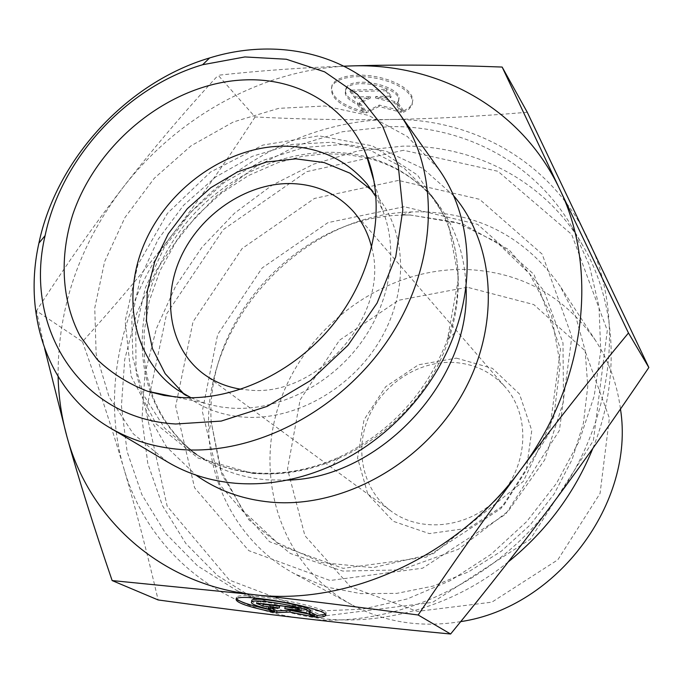 <?xml version="1.0" encoding="UTF-8"?>
<svg xmlns="http://www.w3.org/2000/svg" width="683" height="683" viewBox="0 0 683 683"><rect width="100%" height="100%" fill="white"/><g stroke="black" fill="none" stroke-linecap="round" stroke-linejoin="round"><path stroke-width="0.51" stroke-dasharray="3.42 2.56" d="M403.713 110.868L409.177 107.683L411.994 104.26L412.899 99.675L411.533 95.432L408.238 91.129L403.141 86.972L396.481 83.181L388.584 79.945L379.85 77.435L370.707 75.779L361.649 75.079L353.128 75.343L345.572 76.573L339.366 78.69L334.79 81.576L332.058 85.076C329.761 96.132 340.45 104.969 364.116 111.585L357.602 102.894C348.125 98.463 344.215 93.716 345.88 88.653C351.062 74.088 405.933 86.861 398.3 100.785L397.54 102.074L403.713 110.868L403.465 112.302L397.293 103.526L398.044 102.237C405.676 88.338 350.789 75.565 345.615 90.113C343.95 95.159 347.86 99.897 357.346 104.328L363.86 113.011C340.185 106.394 329.496 97.567 331.784 86.536L334.516 83.044L339.092 80.159L345.299 78.05L352.855 76.829L361.375 76.556L370.442 77.264L379.586 78.921L388.328 81.431L396.225 84.658L402.885 88.448L407.982 92.606L411.286 96.901L412.643 101.135L411.747 105.711L408.929 109.126L403.465 112.302M364.116 111.585L363.86 113.011M397.54 102.074L397.293 103.526M357.602 102.894L357.346 104.328M386.006 90.754L390.847 97.618L375.462 97.951L394.672 103.031L401.245 112.345L379.082 106.505L366.045 112.977L359.147 103.756L370.357 98.062L355.134 98.395L350.055 91.599L386.006 90.754L386.262 89.285L350.319 90.147L355.399 96.952L370.613 96.61L359.403 102.313L366.293 111.551L379.338 105.062L401.484 110.911L394.919 101.579L375.727 96.499L391.103 96.158L386.262 89.285M391.103 96.158L390.847 97.618M375.727 96.499L375.462 97.951M394.919 101.579L394.672 103.031M401.484 110.911L401.245 112.345M379.338 105.062L379.082 106.505M366.293 111.551L366.045 112.977M359.403 102.313L359.147 103.756M370.613 96.61L370.357 98.062M355.399 96.952L355.134 98.395M350.319 90.147L350.055 91.599M274.318 612.318L274.626 610.602L266.447 606.717C257.832 604.523 252.923 602.645 251.703 601.066M325.168 614.359L325.484 614.119C335.43 608.254 241.944 590.343 236.463 597.13L236.378 598.735M267.702 609.193L274.626 610.602M266.131 608.451L266.447 606.717M310.022 611.294L309.373 611.644L309.911 611.917M309.066 613.402L309.373 611.644M256.535 603.063L256.851 601.296L261.837 603.67M279.612 606.214L268.308 606.743L271.612 608.322M267.992 608.485L268.308 606.743M308.332 613.957L314.778 615.246L306.488 611.131L285.11 606.846M314.479 616.988L314.778 615.246M306.18 612.89L306.488 611.131M296.576 608.152L301.655 608.732L295.526 605.693L256.851 601.296M301.348 610.508L301.655 608.732M295.21 607.477L295.526 605.693M460.718 621.615C421.095 627.984 384.853 622.401 352.001 604.873C280.576 565.934 252.838 476.247 280.551 400.084C307.913 323.699 385.707 267.779 465.319 269.452C520.258 271.518 563.68 295.244 595.593 340.612C608.801 360.957 617.099 383.761 620.471 409.023M467.317 287.244L398.505 300.289L339.46 340.254L300.119 399.862L287.517 469.033L304.908 535.677L350.678 586.945L417.364 611.405L491.88 602.158L557.84 559.795L600.075 493.382L609.39 418.158L584.998 350.746L533.799 304.575L467.317 287.244M456.389 358.131L492.434 368.359L519.49 394.006L531.767 430.427L526.26 470.365L503.755 505.429L468.965 528.061L429.351 533.611L393.254 521.3L367.787 494.159L357.559 457.96L364.03 419.789L385.682 386.723L418.457 364.79L456.389 358.131M420.668 211.781C479.577 213.079 526.064 237.88 560.145 286.186L575.718 316.528L585.109 350.277L587.773 386.254L583.444 423.127L572.141 459.48L554.212 493.843L530.307 524.826L501.365 551.172L468.572 571.842L433.261 586.057L396.857 593.365L360.778 593.629L326.389 587.021L294.877 573.959C242.55 545.854 210.902 490.548 208.793 431.946C202.407 322.299 301.801 214.471 411.61 211.926L420.668 211.781M527.267 112.268C477.861 116.46 432.091 118.868 389.95 119.508C471.731 117.621 551.369 161.359 587.935 238.751C625.551 315.094 613.897 422.538 553.17 502.961C493.783 584.255 391.017 629.854 303.03 618.431C214.3 608.416 145.949 546.187 123.819 468.342C135.627 508.314 147.058 552.18 158.114 599.947M255.075 116.981C227.704 159.267 200.597 197.874 173.755 232.818C225.51 165.03 307.709 120.669 389.814 119.508C347.434 120.174 302.526 119.329 255.075 116.981L218.167 75.258C260.334 70.639 302.304 67.608 344.061 66.166M82.455 341.662C98.181 385.912 111.969 428.139 123.819 468.342C100.734 390.437 121.6 300.238 173.755 232.818C146.947 267.753 116.511 304.029 82.455 341.662L36.464 310.859C65.568 265.636 94.297 224.681 122.65 187.987C150.986 151.233 182.822 113.66 218.167 75.258M388.712 126.611C462.348 125.194 534.089 161.436 572.081 227.115L589.241 264.884L599 306.582L600.741 350.866L594.167 396.183L579.304 440.876L556.568 483.214L526.747 521.547L490.957 554.391L450.609 580.49L407.273 598.931L362.639 609.168L318.355 611.029L276 604.694L236.967 590.658L197.549 565.857L165.525 533.278L141.859 494.577L127.098 451.531L121.429 405.915L124.716 359.454L136.566 313.762L156.39 270.357L183.403 230.615L216.665 195.825L255.109 167.096L297.523 145.445L342.55 131.725L388.712 126.611M403.542 150.269L306.658 171.664L223.358 229.565L166.609 313.924L146.06 411.482L167.173 506.197L229.437 580.115L323.998 615.989L432.595 602.346L530.384 539.194L593.407 440.526L607.298 330.444L571.671 234.397L497.941 171.296L403.542 150.269M508.212 561.972C432.86 623.246 329.633 636.172 256.142 599.811L217.416 575.496L185.878 543.566L162.486 505.651L147.793 463.484L142.004 418.799L145.001 373.285L156.416 328.54L175.676 286.057L202.023 247.195L234.525 213.198L272.141 185.195L313.676 164.151L357.79 150.909L403.021 146.128C475.189 145.103 545.486 181.029 582.761 245.479C615.87 301.587 621.154 378.51 592.801 448.466M398.394 180.423L314.487 198.437L242.141 248.51L193.024 321.753L175.668 406.283L194.587 487.782L248.783 550.652L330.06 580.499L422.606 568.188L505.642 514.239L559.394 430.435L571.842 336.676L542.208 254.196L479.543 199.299L398.394 180.423M44.626 348.458L36.464 310.859M453.333 362.434C418.261 360.778 382.668 384.094 368.478 417.518C354.187 450.891 363.245 490.735 391.188 511.191C421.642 533.918 470.638 527.797 499.384 496.328C528.411 465.123 530.529 415.793 505.411 387.287C491.623 371.953 474.267 363.672 453.333 362.434M371.68 247.588C390.514 313.488 319.038 397.241 249.679 390.147L241.09 389.259M344.198 66.234C259.899 70.887 176.359 118.039 122.65 187.987C79.211 245.171 57.696 308.042 58.098 376.598M191.069 397.771L204.251 403.004L211.884 405.156L221.744 407.085L231.896 408.161C277.247 411.046 328.164 386.236 359.352 344.958C390.497 303.645 399.06 249.893 382.386 209.758L376.102 197.037M184.043 394.074L190.472 398.898C206.129 409.612 224.135 415.699 244.497 417.159C294.68 420.591 351.156 389.079 379.996 340.313C408.938 291.564 406.769 232.322 377.17 196.354L371.851 190.344M167.677 462.058L133.296 433.807L109.092 396.883L96.141 353.99L94.758 307.973L104.636 261.632L124.921 217.578L154.307 178.237L191.129 145.752L233.39 121.958L278.784 108.341L324.758 105.985L368.555 115.41L407.333 136.532L438.273 168.496M404.165 206.71L327.942 222.632L262.161 267.949L217.672 334.516L202.305 411.294L220.003 485.101L269.52 541.721L343.122 568.35L426.414 557.08L500.912 508.622L549.166 433.457L560.521 349.115L534.072 274.498L477.639 224.374L404.165 206.71M410.244 214.991L401.749 215.119C298.778 217.365 205.045 319.046 211.175 421.863L221.838 474.344L248.86 519.857L290.377 553.495L342.823 571.09L400.93 569.895L458.31 549.311L508.203 511.208L544.658 459.924L563.509 401.561L562.988 342.968L543.899 290.634L509.091 249.816L462.878 224.024L410.244 214.991M453.529 195.56L423.093 168.607L386.407 151.293L345.837 144.25L303.781 147.485L262.562 160.531L224.306 182.463L190.958 212.02L164.202 247.664L145.453 287.569L135.806 329.718L135.994 371.894L146.307 411.755L166.541 446.913L195.884 475.061M252.65 473.37L198.138 458.08L156.194 424.041L131.187 376.359L125.126 321.181L137.855 264.859L167.446 213.369L210.603 171.996L262.878 145.086L318.893 135.823L372.594 145.906L417.569 175.113L447.792 220.908L458.506 278.246L447.339 339.852C426.67 393.135 390.625 432.237 339.203 457.175C310.287 470.169 281.439 475.564 252.65 473.37M256.876 473.413C320.276 478.732 392.273 440.424 430.034 379.253C467.898 318.099 466.959 242.713 431.443 195.381L404.063 168.163L370.101 150.2L331.895 142.243L291.863 144.42L252.377 156.296L215.623 176.991L183.599 205.242L158.055 239.451L140.408 277.759L131.776 318.09L132.869 358.157L143.9 395.594L164.56 427.985L193.912 453.06C212.507 464.628 233.501 471.407 256.876 473.413M286.903 480.14L266.754 479.825C243.626 477.81 222.846 471.074 204.413 459.616C178.809 443.165 160.829 420.677 150.491 392.162M150.38 391.846C130.171 334.363 148.51 263.442 193.596 214.453C238.76 165.534 307.956 141.492 366.891 156.962M367.215 157.047C396.481 165.038 420.352 181.132 438.827 205.318C455.612 228.079 464.671 254.93 465.985 285.861M332.058 85.076L331.784 86.536M412.284 103.637L412.037 105.097M345.88 88.653L345.615 90.113M398.3 100.785L398.044 102.237M325.39 614.683L325.484 614.119M236.13 598.897L236.463 597.13M309.715 613.061L309.86 612.258M595.593 340.612L560.145 286.186M352.001 604.873L294.877 573.959M582.761 245.479L572.081 227.115M256.142 599.811L236.967 590.658M411.61 211.926L401.749 215.119L410.116 215.025L455.877 222.188L496.72 242.115L529.538 273.755L551.523 315.392L560.205 364.338L553.887 416.656L523.306 481.404L433.44 553.64L373.097 567.658L321.855 562.63L277.392 542.772L242.849 510.636L220.327 469.195L211.175 421.863L208.793 431.946M203.935 374.19L391.188 511.191M353.649 211.781L505.411 387.287M382.386 209.758L374.156 181.704M204.251 403.004L175.625 397.071M377.17 196.354L367.002 183.881M190.472 398.898L177.213 389.762M454.801 332.792L447.339 339.852C458.967 305.822 461.093 273.567 453.717 243.097C449.115 225.117 441.688 209.211 431.443 195.381L438.827 205.318C420.719 181.507 396.985 165.764 367.616 158.089M332.766 465.183L339.203 457.175C310.458 469.895 282.216 475.095 254.46 472.773C231.708 470.655 211.525 464.09 193.912 453.06L204.413 459.616C178.579 444.317 158.806 415.46 151.558 392.469M151.421 392.059L147.093 376.453L144.506 360.197L144.113 332.237L149.27 301.092L160.027 270.622L175.958 241.902L196.499 215.905L220.925 193.545L248.407 175.582L277.998 162.665L302.484 156.322L324.212 153.82L345.624 154.298L367.189 157.986"/><path stroke-width="1.02" d="M316.861 617.261L309.066 613.402L309.715 613.061C316.169 609.227 255.109 597.548 251.54 601.962C250.448 603.507 255.314 605.667 266.131 608.451L274.318 612.318C247.963 606.931 235.234 602.457 236.13 598.897C241.603 592.17 335.122 610.073 325.185 615.887C324.169 616.749 321.394 617.21 316.861 617.261L317.16 615.52L325.168 614.359M236.378 598.735C239.69 601.834 250.132 605.326 267.702 609.193M251.703 601.066L251.865 600.195C255.433 595.747 316.477 607.426 310.022 611.294L309.86 612.258M309.911 611.917L317.16 615.52M261.837 603.67L263.262 604.344L279.612 606.214L279.296 607.972L262.938 606.094L256.535 603.063L295.21 607.477L301.348 610.508L284.794 608.604L306.18 612.89L314.479 616.988L289.84 612.053L276.658 612.591L267.992 608.485L279.296 607.972M262.938 606.094L263.262 604.344M271.612 608.322L276.965 610.875L290.147 610.312L308.332 613.957M276.658 612.591L276.965 610.875M289.84 612.053L290.147 610.312M284.794 608.604L285.11 606.846L296.576 608.152M620.471 409.023C635.284 502.5 557.191 607.426 460.718 621.615M112.14 580.567L158.114 599.947C209.211 606.939 257.517 613.103 303.03 618.431C348.296 623.733 397.497 628.932 450.618 634.012C488.243 588.012 522.427 544.334 553.17 502.961C583.956 461.58 615.844 416.425 648.85 367.505L527.267 112.268L502.15 67.054L559.531 188.85L628.471 332.98C589.446 380.132 553.503 425.748 520.642 469.81C487.79 513.821 453.623 562.22 418.158 614.999C356.022 606.743 301.263 599.964 253.871 594.68L112.14 580.567C93.614 526.414 78.554 478.467 66.96 436.727L44.626 348.458M450.618 634.012L418.158 614.999M648.85 367.505L628.471 332.98M592.801 448.466C574.557 493.152 546.357 530.99 508.212 561.972M241.09 389.259C227.115 387.073 214.735 382.053 203.935 374.19C170.11 349.372 161.265 299.598 180.841 257.107C200.298 214.547 245.59 183.522 289.353 183.539C315.486 183.855 336.915 193.272 353.649 211.781C362.357 221.907 368.368 233.842 371.68 247.588M344.061 66.166L350.951 65.935C394.945 64.543 445.342 64.911 502.15 67.054M253.871 594.68C346.853 606.359 456.739 557.012 520.642 469.81C585.988 383.53 599.008 269.085 559.531 188.85C521.163 107.402 437.137 62.665 350.951 65.935L344.198 66.234M58.098 376.598C58.61 397.182 61.564 417.219 66.96 436.727C89.021 518.756 159.976 584.46 253.717 594.662M376.102 197.037L367.002 183.881C345.436 158.806 317.407 146.23 282.916 146.162C227.012 146.734 169.649 186.937 145.351 241.347C120.917 295.654 132.886 359.087 177.213 389.762L191.069 397.771M246.085 79.851C298.249 78.067 346.307 106.078 366.122 154.349C386.313 202.595 375.676 268.385 337.171 319.32C298.642 370.22 236.019 400.93 181.08 397.506L163.988 395.414L147.707 391.291C128.481 383.863 111.679 373.311 97.31 359.642L79.954 335.831C61.521 300.546 59.344 256.748 72.731 214.693C97.609 140.826 172.381 81.909 246.085 79.851M371.851 190.344L350.003 173.2L324.143 162.571L295.765 158.84L266.421 162.042L237.633 171.851L210.834 187.68L187.338 208.691L168.317 233.808L154.717 261.802L147.272 291.299L146.469 320.805L152.497 348.782L165.192 373.695L184.043 394.074M399.222 113.412L438.273 168.496C468.956 211.132 476.418 273.823 454.801 332.792C434.525 389.643 387.782 440.356 332.766 465.183C300.161 479.799 267.727 485.826 235.447 483.265C210.407 481.054 187.816 473.976 167.677 462.058L109.596 427.609C130.658 440.074 154.409 447.374 180.85 449.508C256.364 455.535 344.053 409.04 391.333 334.901C438.759 260.786 439.826 170.016 399.222 113.412C358.532 55.408 281.037 35.712 209.63 57.944C127.251 82.267 56.458 159.071 38.905 243.148C22.556 316.127 48.476 391.769 109.596 427.609M175.659 423.998C79.484 418.619 23.367 326.636 45.104 235.618C61.18 158.14 126.705 87.048 202.629 64.731L244.881 56.945L286.322 59.242L324.63 71.852L357.474 94.476L382.651 126.201L398.232 165.431L402.816 209.92L395.713 256.851L377.084 303.056L348.023 345.291L310.509 380.542L267.198 406.359L221.19 421.087L175.659 423.998M195.884 475.061C217.459 490.42 242.422 499.444 270.758 502.142C340.945 508.622 420.882 465.362 460.82 396.823C500.946 328.327 495.969 245.18 453.529 195.56M465.985 285.861C472.115 379.065 380.294 478.672 286.903 480.14M325.185 615.887L325.39 614.683M251.54 601.962L251.865 600.195M374.156 181.704L366.122 154.349M175.625 397.071L147.707 391.291M367.189 157.986L367.616 158.089M45.104 235.618L38.905 243.148M202.629 64.731L209.63 57.944"/></g></svg>
